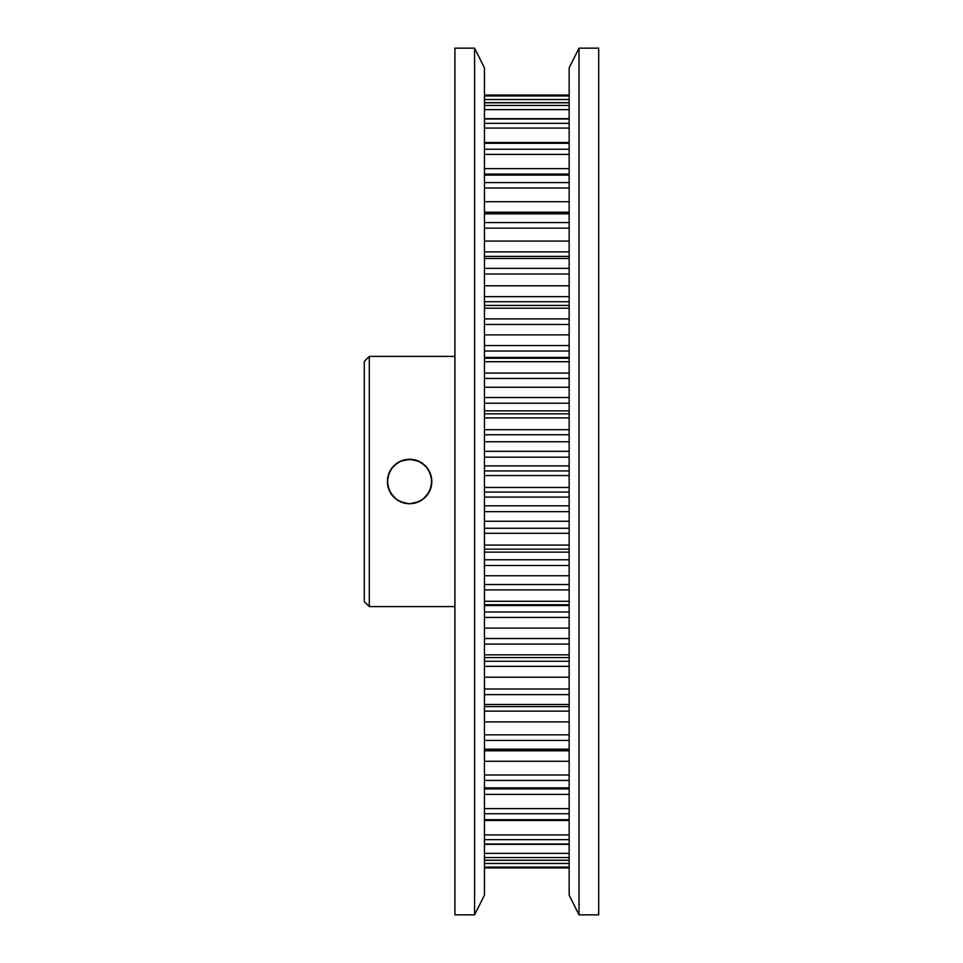 <?xml version="1.0" encoding="UTF-8"?>
<svg xmlns="http://www.w3.org/2000/svg" width="963" height="963" viewBox="0 0 963 963"><rect width="100%" height="100%" fill="white"/><g stroke="black" fill="none" stroke-linecap="round" stroke-linejoin="round"><path stroke-width="1.44" d="M579.004 48.15L579.004 914.85L598.697 914.85L598.697 48.15L579.004 48.15L579.004 914.85L598.697 914.85L598.697 48.15L579.004 48.15L569.157 67.843L569.157 895.157L579.004 914.85L598.697 914.85L598.697 48.15L579.004 48.15L579.004 914.85M569.157 895.157L569.157 67.843L569.157 895.157M364.303 361.426L364.303 601.574L369.298 606.582L369.298 356.418L364.303 361.426L364.303 601.574L364.303 361.426L369.298 356.418L364.303 361.426M401.788 502.349L400.885 501.988M400.921 502L397.189 499.99L405.05 503.3L409.6 503.769L402.305 502.53L395.817 498.99L390.822 493.453L387.908 486.532L387.475 479.093L389.461 472.002L393.674 465.948L399.729 461.542L409.6 459.231L405.074 459.7L413.946 459.664L418.123 460.928L425.333 465.743L428.114 469.125L431.436 477.142L431.448 485.834L428.126 493.85L421.999 500.002L413.97 503.336L409.6 503.769L401.065 502.06L397.189 499.99L391.255 494.115L387.824 486.098M397.238 500.014L393.855 497.245L389.04 490.035L387.764 485.846L387.764 477.142L391.098 469.125L393.855 465.755L401.077 460.928L409.6 459.231L400.897 461.012L397.225 462.998M387.8 477.01L391.231 468.921L397.165 463.034L400.933 461M400.957 460.976L401.752 460.663M404.869 459.748L398.044 462.469L392.447 467.32L388.703 473.82L387.343 481.187L388.462 488.482L391.893 494.994L397.334 500.074L404.219 503.107M405.074 459.7L400.897 461.012L409.6 459.231L419.061 461.349M397.069 463.095L391.255 468.885L389.16 472.664L387.343 481.452L389.136 490.263L391.231 494.067L396.888 499.785M391.435 468.62L392.735 466.971M369.298 606.582L364.303 601.574L369.298 606.582L369.298 356.418L454.909 356.418L369.298 356.418L369.298 606.582L454.909 606.582M422.576 499.592L428.872 492.647L431.111 487.23L431.857 481.055L430.533 473.904L427.187 467.849L421.108 462.433L427.187 467.849L430.533 473.904M393.867 465.743L396.949 463.179M392.772 466.923L389.136 472.737L387.343 481.548M391.207 468.957L389.16 472.664L387.343 481.452L389.04 490.047M389.148 490.299L392.711 496.005M392.796 496.101L391.255 494.115M400.993 502.036L400.151 501.663M401.162 502.108L408.143 503.721M569.157 657.585L484.449 657.585M569.157 706.601L484.449 706.601M569.157 750.695L484.449 750.695M569.157 788.902L484.449 788.902M569.157 820.344L484.449 820.344M569.157 844.322L484.449 844.322M569.157 860.32L484.449 860.32M569.157 867.964L484.449 867.964L569.157 867.952M569.157 521.26L484.449 521.26M484.449 511.678L569.157 511.678M569.157 528.254L484.449 528.254M484.449 533.297L569.157 533.297M484.449 545.082L569.157 545.082M569.157 475.541L484.449 475.541M484.449 487.459L569.157 487.459M484.449 492.069L569.157 492.069M484.449 497.101L569.157 497.101M569.157 505.816L484.449 505.816M569.157 465.899L484.449 465.899M484.449 457.184L569.157 457.184M569.157 470.931L484.449 470.931M569.157 417.918L484.449 417.918M484.449 429.703L569.157 429.703M484.449 434.746L569.157 434.746M484.449 441.74L569.157 441.74M569.157 451.322L484.449 451.322M569.157 410.876L484.449 410.876M484.449 403.232L569.157 403.232M569.157 413.837L484.449 413.837M569.157 361.715L484.449 361.715M484.449 373.09L569.157 373.09M484.449 378.459L569.157 378.459M484.449 387.258L569.157 387.258M569.157 397.502L484.449 397.502M569.157 357.442L484.449 357.442M484.449 351.026L569.157 351.026M569.157 358.26L484.449 358.26M569.157 308.184L484.449 308.184M484.449 318.909L569.157 318.909M484.449 324.483L569.157 324.483M484.449 334.895L569.157 334.895M569.157 345.561L484.449 345.561M484.449 301.744L569.157 301.744M569.157 305.44L484.449 305.44M569.157 258.529L484.449 258.529M484.449 268.364L569.157 268.364M484.449 274.01L569.157 274.01M484.449 285.794L569.157 285.794M569.157 296.652L484.449 296.652M569.157 213.846L484.449 213.846M484.449 222.573L569.157 222.573M484.449 228.171L569.157 228.171M484.449 241.075L569.157 241.075M569.157 251.873L484.449 251.873M569.157 175.146L484.449 175.146M484.449 182.573L569.157 182.573M484.449 188.002L569.157 188.002M484.449 201.712L569.157 201.712M569.157 212.221L484.449 212.221M569.157 143.294L484.449 143.294M484.449 149.253L569.157 149.253M484.449 154.381L569.157 154.381M484.449 168.609L569.157 168.609M569.157 118.991L484.449 118.991M484.449 123.348L569.157 123.348M484.449 128.067L569.157 128.067M484.449 142.5L569.157 142.5M569.157 102.788L484.449 102.788M484.449 105.436L569.157 105.436M484.449 109.638L569.157 109.638M569.157 95.048L484.449 95.048L569.157 95.048M484.449 95.939L569.157 95.939M484.449 99.526L569.157 99.526M569.157 867.061L484.449 867.061M569.157 863.474L484.449 863.474M569.157 857.564L484.449 857.564M484.449 860.212L569.157 860.212M569.157 853.362L484.449 853.362M569.157 839.652L484.449 839.652M484.449 844.009L569.157 844.009M569.157 820.5L484.449 820.5M569.157 834.933L484.449 834.933M569.157 813.747L484.449 813.747M484.449 819.706L569.157 819.706M569.157 794.391L484.449 794.391M569.157 808.619L484.449 808.619M569.157 780.427L484.449 780.427M484.449 787.854L569.157 787.854M569.157 761.288L484.449 761.288M484.449 750.779L569.157 750.779M569.157 774.998L484.449 774.998M569.157 740.427L484.449 740.427M484.449 749.154L569.157 749.154M569.157 721.925L484.449 721.925M484.449 711.127L569.157 711.127M569.157 734.829L484.449 734.829M569.157 694.636L484.449 694.636M484.449 704.471L569.157 704.471M569.157 677.206L484.449 677.206M484.449 666.348L569.157 666.348M569.157 688.99L484.449 688.99M569.157 644.091L484.449 644.091M484.449 654.816L569.157 654.816M569.157 661.256L484.449 661.256M569.157 628.105L484.449 628.105M484.449 617.439L569.157 617.439M569.157 638.517L484.449 638.517M569.157 589.91L484.449 589.91M484.449 601.285L569.157 601.285M484.449 604.74L569.157 604.74M484.449 605.558L569.157 605.558M569.157 611.974L484.449 611.974M569.157 575.742L484.449 575.742M484.449 565.498L569.157 565.498M569.157 584.541L484.449 584.541M484.449 549.163L569.157 549.163M484.449 552.124L569.157 552.124M569.157 559.768L484.449 559.768M418.845 501.759L409.6 503.769L400.873 501.976M394.228 497.606L397.225 500.002M391.231 494.067L389.136 490.263M400.127 461.349L400.897 461.012M418.171 460.952L409.6 459.231L414.331 459.748L421.156 462.469L426.765 467.32L430.497 473.82L431.869 481.187L430.738 488.482L427.307 494.994L421.866 500.074L414.993 503.107L409.6 503.769L418.183 502.048M424.972 465.394L422.263 463.191M426.368 466.85L425.309 465.719M430.076 472.737L431.869 481.548L430.136 472.893M430.136 490.119L431.869 481.548L430.028 490.36L425.345 497.245M428.114 493.875L430.028 490.36M422.071 499.941L420.265 501.049M426.428 466.923L425.345 465.755M393.843 465.767L392.856 466.826M392.844 496.162L393.855 497.233M431.412 485.978L427.981 494.067L422.047 499.966L427.945 494.115M422.035 463.034L418.315 461.012L425.237 465.647L427.945 468.885L431.388 476.926M417.448 460.663L418.315 461.012M422.047 499.966L418.327 501.976M418.231 502.024L417.617 502.265M409.143 503.757L414.09 503.312M397.912 500.447L405.989 503.468L409.6 503.769L416.907 502.53L423.383 498.99L428.379 493.453L431.292 486.532L431.737 479.093L429.739 472.002L425.526 465.948L419.483 461.542L413.705 459.616M484.449 895.157L484.449 67.843L474.603 48.15L474.603 914.85L484.449 895.157L484.449 67.843L484.449 895.157M474.603 48.15L454.909 48.15L454.909 914.85L474.603 914.85L474.603 48.15L454.909 48.15L454.909 914.85L474.603 914.85L474.603 48.15L454.909 48.15L454.909 914.85L474.603 914.85M406.567 459.447L414.331 459.748L421.156 462.469L426.765 467.32L430.497 473.82L431.869 481.187L430.738 488.482L427.307 494.994L421.866 500.074L414.993 503.107L409.6 503.769L403.533 502.927L398.261 500.664L393.024 496.354L388.691 489.132L387.403 483.113L387.824 476.89L389.774 471.376L393.771 465.851M394.096 465.526L396.792 463.287M397.563 462.77L403.509 460.085M396.648 499.604L390.328 492.647L388.089 487.23L387.343 481.055L388.679 473.904L392.013 467.849L398.104 462.433L404.207 459.905L409.468 459.231M398.044 462.469L392.447 467.32L388.703 473.82M388.462 488.482L391.893 494.994L397.334 500.074M425.429 465.839L429.438 471.376L431.388 476.89L431.809 483.113L430.521 489.132L426.188 496.354L420.951 500.664L415.667 502.927L409.6 503.769L402.305 502.53L395.817 498.99L390.822 493.453L387.908 486.532L387.475 479.093L389.461 472.002L393.674 465.948L399.729 461.542L406.928 459.399M454.909 356.418L369.298 356.418M409.648 503.769L410.671 503.733M414.921 503.119L421.337 500.423M424.924 497.666L428.872 492.647L431.111 487.23M421.072 462.421L416.185 460.23M413.56 459.592L410.587 459.255M409.6 459.231L414.307 459.736L421.625 462.758M422.396 463.275L425.189 465.611M423.383 498.99L428.379 493.453L431.292 486.532M429.739 472.002L425.526 465.948M484.449 305.415L569.157 305.415M484.449 256.399L569.157 256.399M484.449 212.305L569.157 212.305M484.449 174.098L569.157 174.098M484.449 142.656L569.157 142.656M484.449 118.678L569.157 118.678M484.449 102.68L569.157 102.68"/></g></svg>
